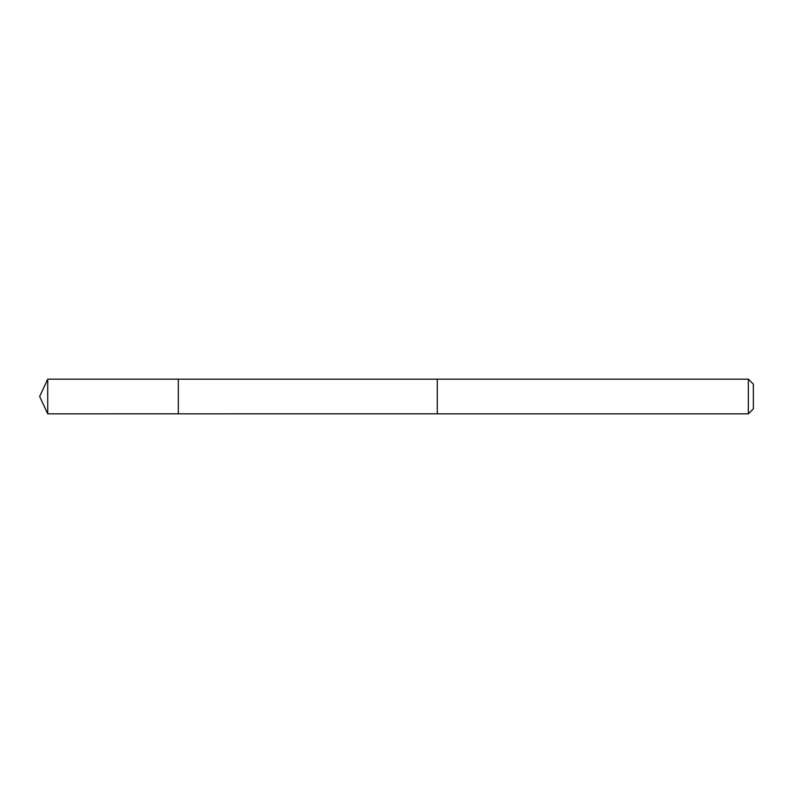<?xml version="1.0" encoding="UTF-8"?>
<svg xmlns="http://www.w3.org/2000/svg" width="793" height="793" viewBox="0 0 793 793"><rect width="100%" height="100%" fill="white"/><g stroke="black" fill="none" stroke-linecap="round" stroke-linejoin="round"><path stroke-width="1.19" d="M178.316 413.827L178.316 379.173L47.729 379.163L47.729 413.837L178.316 413.827L178.316 379.173L437.28 379.173L437.28 413.827L47.729 413.837L39.65 396.5L47.729 413.837M437.28 406.581L437.28 413.837L748.344 413.837L748.344 379.163L437.28 379.163L437.28 406.581M748.344 379.163L753.35 384.169L753.35 408.831L748.344 413.837M39.65 396.5L47.729 379.163"/></g></svg>
